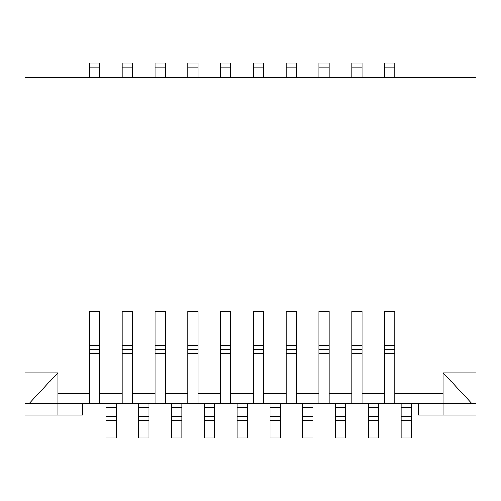 <?xml version="1.0" encoding="UTF-8"?>
<svg xmlns="http://www.w3.org/2000/svg" width="501" height="501" viewBox="0 0 501 501"><rect width="100%" height="100%" fill="white"/><g stroke="black" fill="none" stroke-linecap="round" stroke-linejoin="round"><path stroke-width="0.75" d="M57.84 372.857L29.152 403.599L443.16 403.599L443.16 415.078L475.95 415.078L475.95 77.724L25.05 77.724L25.05 372.857L57.84 372.857L57.84 393.354L89.403 393.354L89.403 403.599M122.2 62.969L132.446 62.969L122.2 62.969L122.2 77.724M401.144 420.815L401.144 438.031L411.39 438.031L411.39 420.815L401.144 420.815L401.144 403.599M237.18 420.815L237.18 438.031L247.425 438.031L247.425 420.815L237.18 420.815L237.18 403.599M247.425 420.815L247.425 403.599M318.955 62.969L329.201 62.969L318.955 62.969L318.955 77.724M230.823 62.969L220.578 62.969L230.823 62.969L230.823 77.724M187.781 77.724L187.781 62.969L198.033 62.969L198.033 77.724M99.655 311.371L89.403 311.371L89.403 345.521L99.655 345.521L99.655 311.371L99.655 393.354L122.2 393.354L122.2 403.599M99.655 393.354L99.655 403.599M116.257 403.599L116.257 438.031L106.005 438.031L106.005 403.599M165.236 311.371L154.991 311.371L154.991 345.521L165.236 345.521L165.236 311.371L165.236 393.354L187.781 393.354L187.781 403.599M154.991 349.491L165.236 349.491M89.403 353.593L99.655 353.593M368.348 420.815L378.599 420.815L378.599 438.031L368.348 438.031L368.348 403.599M204.383 420.815L204.383 438.031L214.635 438.031L214.635 420.815L204.383 420.815L204.383 403.599M351.746 62.969L361.998 62.969L351.746 62.969L351.746 77.724M220.578 353.593L230.823 353.593M384.543 77.724L384.543 62.969L394.788 62.969L394.788 77.724M443.16 372.857L443.16 403.599L471.848 403.599L443.16 372.857L475.95 372.857M318.955 311.371L318.955 345.521L329.201 345.521L329.201 311.371L318.955 311.371L318.955 403.599M296.41 62.969L286.165 62.969L296.41 62.969L296.41 77.724M286.165 62.969L286.165 77.724M361.998 62.969L361.998 77.724M198.033 403.599L198.033 311.371L198.033 345.521L187.781 345.521L187.781 311.371L187.781 393.354M165.236 62.969L154.991 62.969L165.236 62.969L165.236 77.724M302.761 420.815L302.761 438.031L313.012 438.031L313.012 420.815L302.761 420.815L302.761 403.599M313.012 420.815L313.012 403.599M329.201 311.371L329.201 403.599M25.05 372.857L25.05 415.078L82.44 415.078L82.44 403.599M230.823 403.599L230.823 311.371L230.823 345.521L220.578 345.521L220.578 311.371L220.578 403.599M269.97 420.815L269.97 438.031L280.216 438.031L280.216 420.815L269.97 420.815L269.97 403.599M318.955 349.491L329.201 349.491M329.201 393.354L351.746 393.354L351.746 403.599M411.39 420.815L411.39 403.599M122.2 353.593L132.446 353.593M154.991 353.593L165.236 353.593M187.781 353.593L198.033 353.593M253.368 353.593L263.62 353.593M286.165 353.593L296.41 353.593M318.955 353.593L329.201 353.593M351.746 353.593L361.998 353.593M384.543 353.593L394.788 353.593M138.802 420.815L138.802 438.031L149.047 438.031L149.047 420.815L138.802 420.815L138.802 403.599M198.033 393.354L220.578 393.354M351.746 311.371L351.746 345.521L361.998 345.521L361.998 311.371L351.746 311.371L351.746 393.354M57.84 393.354L57.84 415.078M345.803 420.815L335.557 420.815L335.557 438.031L345.803 438.031L345.803 403.599M335.557 420.815L335.557 403.599M384.543 349.491L394.788 349.491M329.201 62.969L329.201 77.724M165.236 393.354L165.236 403.599M181.838 403.599L181.838 438.031L171.593 438.031L171.593 403.599M296.41 403.599L296.41 311.371L296.41 345.521L286.165 345.521L286.165 311.371L286.165 403.599M280.216 420.815L280.216 403.599M132.446 62.969L132.446 77.724M471.848 403.599L475.95 403.599M89.403 349.491L99.655 349.491M351.746 349.491L361.998 349.491M443.16 415.078L418.56 415.078L418.56 403.599M263.62 311.371L253.368 311.371L253.368 345.521L263.62 345.521L263.62 311.371L263.62 403.599M253.368 349.491L263.62 349.491M361.998 311.371L361.998 393.354L384.543 393.354L384.543 311.371L394.788 311.371L394.788 393.354L443.16 393.354M394.788 393.354L394.788 403.599M154.991 62.969L154.991 77.724M154.991 311.371L154.991 393.354L132.446 393.354L132.446 311.371L122.2 311.371L122.2 393.354M122.2 311.371L122.2 345.521L132.446 345.521L132.446 311.371M214.635 420.815L214.635 403.599M378.599 420.815L378.599 403.599M253.368 311.371L253.368 403.599M384.543 393.354L384.543 403.599M384.543 311.371L384.543 345.521L394.788 345.521L394.788 311.371M99.655 62.969L89.403 62.969L99.655 62.969L99.655 77.724M187.781 62.969L198.033 62.969M89.403 62.969L89.403 77.724M263.62 393.354L286.165 393.354M230.823 311.371L220.578 311.371M187.781 349.491L198.033 349.491M122.2 349.491L132.446 349.491M116.257 420.815L106.005 420.815M253.368 77.724L253.368 62.969L263.62 62.969L263.62 77.724M181.838 420.815L171.593 420.815M220.578 62.969L220.578 77.724M89.403 311.371L89.403 393.354M198.033 311.371L187.781 311.371M230.823 393.354L253.368 393.354M296.41 311.371L286.165 311.371M296.41 393.354L318.955 393.354M132.446 393.354L132.446 403.599M361.998 393.354L361.998 403.599M149.047 420.815L149.047 403.599M286.165 349.491L296.41 349.491M384.543 62.969L394.788 62.969M220.578 349.491L230.823 349.491M154.991 393.354L154.991 403.599M25.05 403.599L29.152 403.599M253.368 62.969L263.62 62.969M247.425 407.701L237.18 407.701M247.425 416.719L237.18 416.719M187.781 67.065L198.033 67.065M384.543 67.065L394.788 67.065M286.165 67.065L296.41 67.065M351.746 67.065L361.998 67.065M313.012 407.701L302.761 407.701M313.012 416.719L302.761 416.719M411.39 407.701L401.144 407.701M345.803 416.719L335.557 416.719M345.803 407.701L335.557 407.701M181.838 407.701L171.593 407.701M116.257 416.719L106.005 416.719M280.216 407.701L269.97 407.701M122.2 67.065L132.446 67.065M181.838 416.719L171.593 416.719M154.991 67.065L165.236 67.065M214.635 416.719L204.383 416.719M378.599 416.719L368.348 416.719M378.599 407.701L368.348 407.701M89.403 67.065L99.655 67.065M280.216 416.719L269.97 416.719M214.635 407.701L204.383 407.701M220.578 67.065L230.823 67.065M149.047 416.719L138.802 416.719M116.257 407.701L106.005 407.701M411.39 416.719L401.144 416.719M149.047 407.701L138.802 407.701M318.955 67.065L329.201 67.065M253.368 67.065L263.62 67.065"/></g></svg>
